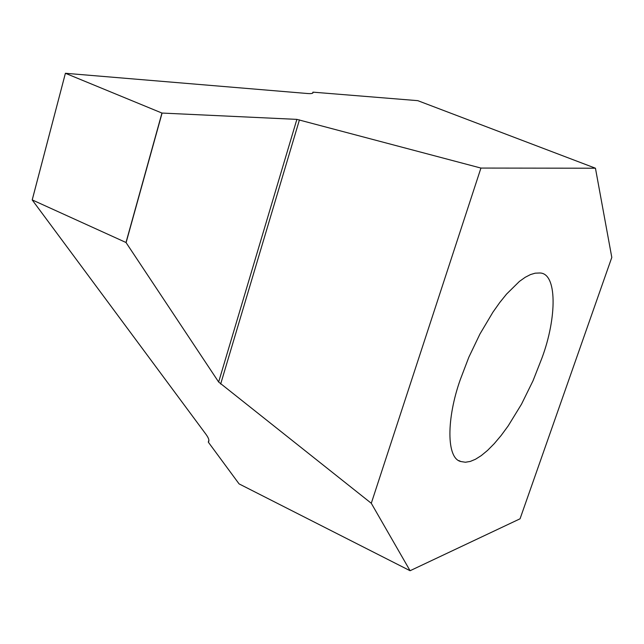 <?xml version="1.0" encoding="UTF-8"?>
<svg xmlns="http://www.w3.org/2000/svg" width="644" height="644" viewBox="0 0 644 644"><rect width="100%" height="100%" fill="white"/><g stroke="black" fill="none" stroke-linecap="round" stroke-linejoin="round"><path stroke-width="0.97" d="M460.275 379.67L468.808 357.283L479.941 334.011L492.934 312.163L499.752 302.527L506.554 294.091L519.426 281.404L525.23 277.282L530.479 274.577L535.124 273.193L539.278 273C557.438 272.179 557.052 317.75 541.886 358.201L533.007 380.805L521.495 404.207L508.14 425.974L501.161 435.465L494.238 443.668L487.548 450.414L481.253 455.614L475.473 459.261L470.281 461.434L465.395 462.247L460.871 461.531C446.179 458.472 446.534 418.27 460.275 379.67M208.881 440.19L208.302 442.122L239.085 483.894L410.083 570.729L520.054 518.798L611.8 257.415L595.442 168.213L480.931 168.068L296.868 119.373L161.95 113.054L125.999 242.498L218.646 382.021L371.29 503.278L480.931 168.068M312.622 93.179L312.928 92.148L417.779 100.657L595.442 168.213M208.302 442.122C209.566 440.786 208.777 438.17 205.935 434.273L32.216 199.954L65.406 73.279L307.566 93.517C311.68 93.839 313.467 93.38 312.928 92.148M65.43 73.295L161.95 113.054M32.208 199.914L65.406 73.279L32.224 199.914L125.999 242.498M371.29 503.278L410.083 570.729M220.659 384.049L299.444 119.856M126.111 242.595L162.087 113.086M296.868 119.373L218.646 382.021M458.931 460.613L460.871 461.531"/></g></svg>
